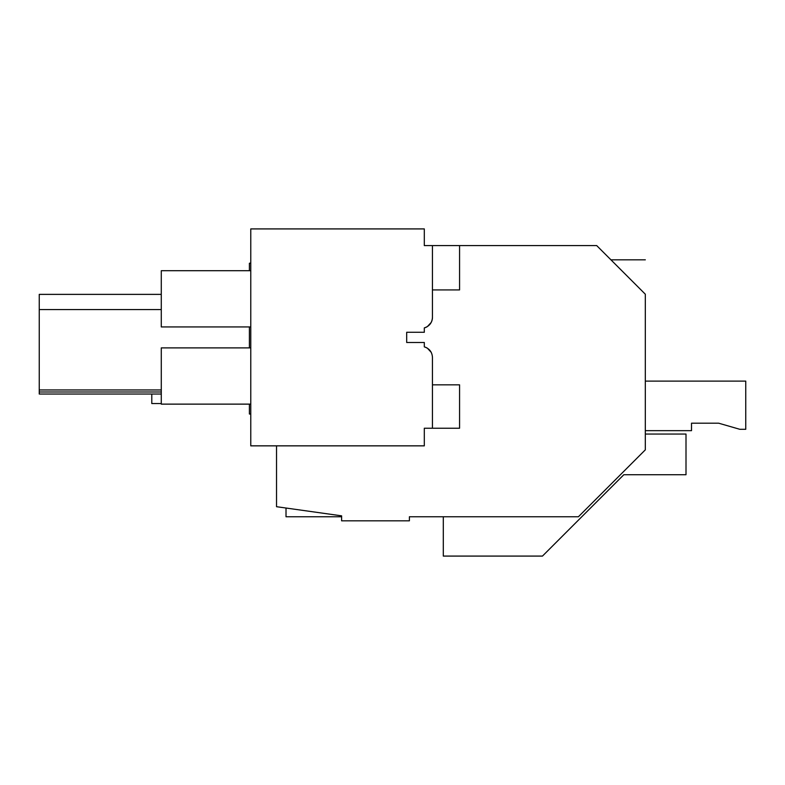 <?xml version="1.0" encoding="UTF-8"?>
<svg xmlns="http://www.w3.org/2000/svg" width="785" height="785" viewBox="0 0 785 785"><rect width="100%" height="100%" fill="white"/><g stroke="black" fill="none" stroke-linecap="round" stroke-linejoin="round"><path stroke-width="1.18" d="M645.319 434.056L686.002 434.056L686.002 474.729L623.82 474.729L542.464 556.084L443.299 556.084L443.299 516.765L409.397 516.765L578.398 516.765L645.319 449.844L645.319 294.208C645.319 249.198 645.319 249.198 645.319 294.208L596.698 245.587L459.568 245.587L459.568 289.93L432.447 289.93M250.768 414.029L249.404 414.029L249.404 404.128M249.404 347.892L249.404 326.943M249.404 270.707L249.404 263.26L250.768 263.024M409.397 516.765L409.397 520.828L341.612 520.828L341.612 515.843L276.526 506.698L276.526 445.851M615.018 263.907C609.621 258.51 609.621 258.51 615.018 263.907M644.534 293.423L631.032 279.921M161.278 389.959L39.25 389.959L39.25 294.375L161.278 294.375M161.278 394.031L39.25 394.031L39.25 389.959M161.278 391.99L39.25 391.99M161.278 309.555L39.25 309.555M432.447 317.395L432.447 292.638L432.447 317.395A10.843 10.843 0 0 1 431.2 322.439L427.433 326.54A10.843 10.843 0 0 1 424.312 327.894L424.312 332.271L424.312 327.894C429.405 326.236 432.123 322.743 432.447 317.395L432.447 245.587L424.312 245.587L424.312 228.916L250.768 228.916L250.768 445.851L424.312 445.851L424.312 428.227L432.447 428.227L432.447 357.381C432.123 352.033 429.415 348.53 424.312 346.872L424.312 342.495L424.322 346.882A10.843 10.843 0 0 1 427.433 348.236L431.21 352.328L427.433 348.236M406.689 332.271L424.312 332.271L406.689 332.271L406.689 342.495L424.312 342.495L406.689 342.495L406.689 332.271M432.447 382.128L432.447 357.381L432.447 382.128M250.768 326.943L161.278 326.943L161.278 270.707L250.768 270.707M250.768 347.892L161.278 347.892L161.278 404.128L250.768 404.128M431.21 322.429L427.433 326.54M286.015 508.032L286.015 516.765L341.612 516.765M161.278 403.549L151.79 403.549L151.79 394.031M645.319 381.108L745.75 381.108L745.75 429.307L739.853 429.307L718.628 423.184L691.516 423.184L691.516 430.661L645.319 430.661M718.628 423.184L691.516 423.184M432.447 384.836L459.568 384.836L459.568 428.227L432.447 428.227M459.568 245.587L432.447 245.587M610.946 259.825L645.319 259.825"/></g></svg>
